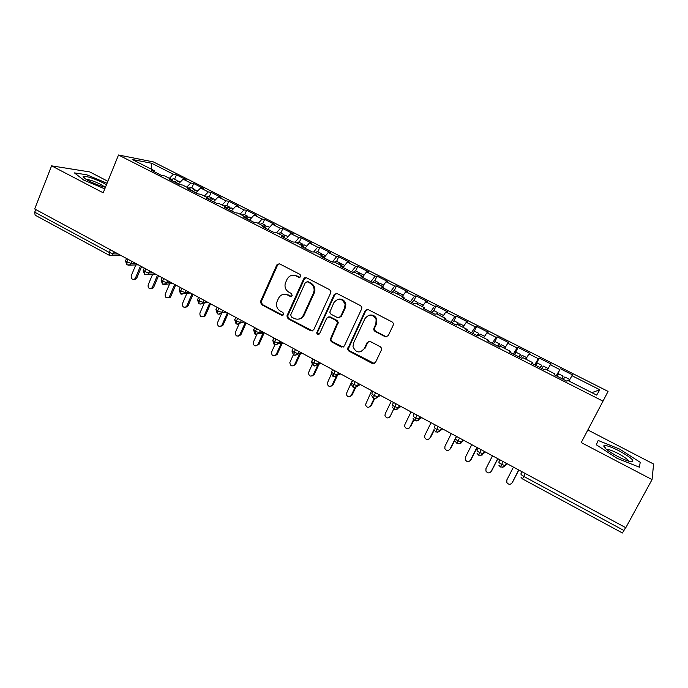 <?xml version="1.0" encoding="UTF-8"?>
<svg xmlns="http://www.w3.org/2000/svg" width="688" height="688" viewBox="0 0 688 688"><rect width="100%" height="100%" fill="white"/><g stroke="black" fill="none" stroke-linecap="round" stroke-linejoin="round"><path stroke-width="1.03" d="M300.811 276.593L300.106 274.452L279.629 263.882L276.8 264.94L260.442 301.645L261.457 304.595L281.65 315.328L283.731 314.321L282.931 312.49L280.3 311.096C277.101 309.05 275.931 306.108 276.774 302.273L278.485 298.317C280.627 294.559 283.645 293.458 287.55 295.014L290.19 296.399L292.185 295.677L291.488 293.544L288.84 292.159C285.666 290.164 284.471 287.266 285.253 283.456L287.016 279.328C289.166 275.544 292.211 274.417 296.141 275.957L298.798 277.333L300.811 276.593M385.185 336.716L388.213 335.692L393.235 325.132L393.287 323.205L392.177 321.975L368.2 309.6L365.208 310.641L347.569 349.177L348.799 351L372.44 363.556L375.442 362.567L381.436 349.943L381.573 348.248L380.395 346.804L370.178 341.437L367.186 342.452L364.236 348.704C359.686 353.598 355.937 352.918 353.004 346.683L353.529 343.045L365.027 318.51C369.069 313.745 372.776 314.063 376.147 319.49L375.829 324.117L373.894 328.236L373.756 329.896L374.934 331.367L385.185 336.716L387.06 336.802M107.861 181.297L89.793 171.94L51.591 165.851L34.684 208.954L625.796 527.705L652.052 479.579L653.6 464.039L587.844 429.966M51.591 165.851L103.2 192.812L118.508 154.998L603.006 401.164L581.214 442.565L652.052 479.579M330.713 292.813L330.919 291.678L329.69 289.717L306.564 277.78L303.683 278.838L287.025 315.663L288.023 318.707L310.83 330.825L313.711 329.819L330.713 292.813M337.103 293.544L360.65 305.704L361.836 307.235L361.682 308.826L344.292 346.047L341.36 347.044L331.384 341.747L330.145 339.734L337.516 322.466L336.286 320.565L329.672 317.099L326.757 318.123L319.576 333.697C318.243 335.013 317.28 334.746 316.695 332.872L334.17 294.602L337.103 293.544M118.508 154.998L153.372 161.904L608.054 391.395L603.006 401.164M151.429 169.222L151.67 163.262L132.199 159.47L154.654 170.865L151.386 170.271L161.439 175.371L164.656 175.939L172.559 179.946L169.386 179.405L179.551 184.565L182.673 185.072L190.662 189.131L187.583 188.641L197.869 193.861L200.887 194.317L208.963 198.411L205.987 197.989L216.385 203.27L219.309 203.657L227.479 207.81L224.606 207.441L235.124 212.781L237.936 213.117L246.201 217.305L243.432 216.995L254.07 222.396L256.779 222.671L265.138 226.911L262.481 226.662L273.239 232.131L275.845 232.338L284.299 236.629L281.745 236.448L292.632 241.97L295.126 242.124L303.675 246.459L301.241 246.338L312.249 251.928L314.622 252.014L323.283 256.409L320.961 256.349L332.098 262.008L334.359 262.025L343.114 266.471L340.913 266.48L352.187 272.207L354.32 272.156L363.178 276.645L361.097 276.731L372.509 282.519L374.521 282.398L383.483 286.948L381.522 287.094L393.072 292.959L394.964 292.77L404.028 297.371L402.196 297.594L413.884 303.528L415.647 303.262L424.823 307.923L423.12 308.215L434.954 314.218L436.579 313.883L445.867 318.596L444.302 318.965L456.273 325.046L457.761 324.633L467.169 329.406L465.742 329.844L477.859 336.002L479.209 335.512L488.721 340.336L487.439 340.861L499.712 347.096L500.916 346.52L510.548 351.413L509.412 352.015L521.831 358.319L522.889 357.674L532.641 362.619L531.652 363.307L544.225 369.688L545.137 368.957L555.01 373.971L554.175 374.736L566.903 381.204L567.66 380.387L596.677 395.101L599.816 389.769L571.96 375.691L568.967 381.049M151.67 163.262L173.436 174.27L169.351 178.321M174.597 179.215L176.438 174.812L173.436 174.27M176.438 174.812L186.078 179.68L183.128 179.164L190.791 183.034L186.74 187.145M191.832 187.953L193.698 183.533L190.791 183.034M193.698 183.533L203.45 188.452L200.586 187.987L208.326 191.9L204.319 196.063M209.255 196.777L211.147 192.348L208.326 191.9M211.147 192.348L221.003 197.318L218.234 196.906L226.06 200.862L222.095 205.076M226.868 205.703L228.786 201.249L226.06 200.862M228.786 201.249L238.745 206.28L236.07 205.918L243.982 209.917L240.06 214.192M244.67 214.725L246.614 210.253L243.982 209.917M246.614 210.253L256.676 215.344L254.096 215.034L262.094 219.076L258.224 223.402M262.661 223.841L264.631 219.36L262.094 219.076M264.631 219.36L274.804 224.503L272.328 224.245L280.412 228.339L276.585 232.716M280.85 233.06L282.845 228.562L280.412 228.339M282.845 228.562L293.14 233.757L290.757 233.567L298.936 237.695L295.152 242.142M299.246 242.382L301.267 237.867L298.936 237.695M301.267 237.867L311.673 243.122L309.394 242.984L317.658 247.164L313.668 251.98M317.839 251.808L319.886 247.267L317.658 247.164M319.886 247.267L330.403 252.582L328.236 252.505L336.595 256.727L332.338 262.008M336.638 261.328L338.72 256.779L336.595 256.727M338.72 256.779L349.358 262.154L347.294 262.137L355.748 266.411L351.482 271.846M355.644 270.969L357.76 266.402L355.748 266.411M357.76 266.402L368.51 271.829L366.566 271.88L375.115 276.198L370.909 281.71M374.874 280.704L377.015 276.129L375.115 276.198M377.015 276.129L387.886 281.624L386.054 281.727L394.697 286.096L390.56 291.686M394.31 290.56L396.486 285.959L394.697 286.096M396.486 285.959L407.485 291.514L405.765 291.686L414.511 296.107L410.435 301.774M413.978 300.527L416.18 295.909L414.511 296.107M416.18 295.909L427.308 301.533L425.709 301.765L434.549 306.237L430.542 311.982M433.861 310.606L436.097 305.971L434.549 306.237M436.097 305.971L447.355 311.655L445.876 311.965L454.82 316.489L450.881 322.311M453.977 320.797L456.247 316.145L454.82 316.489M456.247 316.145L467.634 321.898L466.275 322.276L475.331 326.852L471.461 332.751M474.307 331.152L476.629 326.447L475.331 326.852M476.629 326.447L488.145 332.261L486.923 332.708L496.082 337.335L492.281 343.321M494.784 341.816L497.252 336.862L496.082 337.335M497.252 336.862L508.896 342.744L507.804 343.26L517.075 347.947L513.351 354.019M515.235 353.116L518.107 347.397L517.075 347.947M518.107 347.397L529.898 353.348L528.934 353.942L538.317 358.68L534.671 364.838M535.539 365.285L539.211 358.061L538.317 358.68M539.211 358.061L551.148 364.081L550.323 364.752L559.808 369.551L556.248 375.794M556.841 376.095L559.808 369.551M560.574 368.845L572.64 374.943L571.96 375.691M555.01 373.971L554.58 374.951M591.861 392.659L599.816 389.769M532.641 362.619L532.245 363.608M550.323 364.752L547.261 370.032M510.548 351.413L510.186 352.411M528.934 353.942L525.813 359.153M488.721 340.336L488.394 341.351M507.804 343.26L504.614 348.395M467.169 329.406L466.86 330.421M486.923 332.708L483.664 337.774M445.867 318.596L445.592 319.619M466.275 322.276L462.964 327.264M424.823 307.923L424.582 308.955M445.876 311.965L442.496 316.884M404.028 297.371L403.813 298.411M425.709 301.765L422.269 306.624M383.483 286.948L383.302 287.997M405.765 291.686L402.274 296.485M363.178 276.645L363.023 277.703M386.054 281.727L382.502 286.457M343.114 266.471L342.985 267.529M366.566 271.88L362.963 276.542M323.283 256.409L323.179 257.475M347.294 262.137L343.002 267.537M303.675 246.459L303.597 247.534M328.236 252.505L323.885 257.837M284.299 236.629L284.247 237.713M309.394 242.984L304.982 248.239M265.138 226.911L265.112 228.003M290.757 233.567L286.294 238.753M246.201 217.305L246.201 218.397M272.328 224.245L267.804 229.371M227.479 207.81L227.496 208.911M254.096 215.034L249.52 220.091M208.963 198.411L209.006 199.52M236.07 205.918L231.443 210.906M190.662 189.131L190.722 190.241M218.234 196.906L213.555 201.825M172.559 179.946L172.645 181.064M200.586 187.987L195.856 192.846M35.759 209.53L34.718 212.179L109.246 252.444L110.347 249.753M109.289 255.3L35.105 215.155L34.718 212.179M154.654 170.865L154.766 171.983M183.128 179.164L178.355 183.963M625.624 527.61L622.416 532.994L522.527 478.934L523.731 476.38L624.016 530.56M83.91 180.187L104.808 188.856L83.91 180.187L74.416 172.894L83.91 180.187M86.748 174.786L74.416 172.894L86.748 174.786L107.07 183.249L86.748 174.786M598.182 440.475L596.341 444.783L617.041 458.311L639.393 467.204L640.218 462.31L619.725 449.118L598.182 440.475L619.725 449.118L640.218 462.31L639.393 467.204L617.041 458.311L596.341 444.783L598.182 440.475M128.002 259.273L126.876 261.973L127.005 264.889L129.826 264.846L131.081 263.358L135.605 263.375M145.761 268.853L144.626 271.554L144.695 274.46L147.748 274.288L148.814 272.938L153.209 272.869M163.727 278.537L162.574 281.254L162.583 284.144L165.877 283.809L166.745 282.613L171.011 282.467M181.89 288.332L180.72 291.058L180.677 293.931L184.212 293.398L184.874 292.409L189.011 292.168M200.251 298.231L199.073 300.974L198.97 303.838C201.266 304.13 202.53 303.872 202.762 303.047L203.201 302.307L207.208 301.989M218.836 308.25L217.632 311.002L217.477 313.848C219.145 314.425 220.495 314.063 221.51 312.765L225.621 311.913M237.627 318.381L236.405 321.141L236.19 323.971C238.856 324.091 240.284 323.618 240.447 322.552L244.231 321.95M258.808 333.654L264.269 332.751M256.633 328.632L255.394 331.401L255.11 334.213C262.489 333.302 258.163 332.356 259.445 332.691L263.057 332.098M278.141 343.854L283.043 342.873M275.854 339.003L274.598 341.781L274.263 344.576C277.694 344.249 279.139 343.742 278.606 343.054L282.097 342.366M297.698 354.148L302.032 353.116M295.307 349.487L293.63 355.06C299.624 355.103 297.19 353.193 297.981 353.546L301.353 352.755M317.495 364.52L321.236 363.47M314.984 360.099L313.221 365.663C317.151 365.122 318.604 364.623 317.598 364.15L320.84 363.255M337.516 374.977L340.663 373.945M334.893 370.841L333.044 376.388C336.699 376.087 338.161 375.588 337.438 374.891L340.551 373.885M357.141 385.753L357.769 385.512M355.042 381.702L353.107 387.249C356.573 387.086 358.044 386.587 357.511 385.753L360.486 384.644M377.015 396.675L378.305 396.099M375.424 392.693L373.403 398.232C379.165 398.412 376.955 396.692 377.832 396.744L380.662 395.523M397.208 407.7L399.135 406.703M396.056 403.822L393.94 409.343C399.84 409.498 397.268 408.044 398.395 407.872L401.078 406.531M417.685 418.854L420.308 417.281M416.937 415.079L414.726 420.592C420.936 420.592 417.874 419.456 419.207 419.13L421.735 417.668M438.075 426.474L435.762 431.978C441.928 432.03 438.858 430.963 440.268 430.533L442.642 428.942M459.464 438.015L457.056 443.502L455.49 441.636M481.118 449.685L478.616 455.164M503.04 461.51L500.434 466.98L498.938 465.337M299.908 277.419L296.949 275.931L293.372 275.226M284.462 294.266L288.367 294.954L291.377 296.468M279.13 263.702L277.642 264.94L261.311 301.568L262.326 304.517L282.906 315.362M305.945 277.574L304.474 278.812L287.687 316.024L288.84 318.596L312.55 330.928M307.398 281.779L305.377 282.519L290.723 314.855L291.428 316.987L294.215 318.467C298.136 320.058 301.189 318.983 303.365 315.224L313.461 293.071L314.132 290.396C314.192 287.18 312.885 284.789 310.219 283.241L307.063 281.65M298.618 319.112C301.138 318.819 302.978 317.486 304.156 315.113L303.365 315.224M308.181 281.745L311.002 283.198C313.659 284.746 314.958 287.128 314.906 290.336L314.235 293.011L304.156 315.113M328.761 316.858L330.412 316.987L337.017 320.445L338.247 322.345L330.885 339.571L332.115 341.575L343.217 347.113M336.32 293.32L334.901 294.533L317.607 332.098L317.46 332.725L318.888 334.42M344.568 308.009L345.092 304.431C342.185 298.171 338.479 297.526 333.955 302.505L329.767 312.214L331.005 314.218L337.619 317.675L340.56 316.652L344.568 308.009L345.273 307.923L345.806 304.345C344.903 300.613 342.633 298.859 338.986 299.065M339.296 317.813L340.56 316.652M345.273 307.923L341.282 316.54M369.74 315.104C373.12 314.648 375.467 316.076 376.8 319.37L376.482 323.988L374.547 328.099L374.41 329.758L375.588 331.22L385.813 336.561M360.882 351.749L364.236 348.704M368.974 341.188L367.856 342.28L364.915 348.515M367.229 309.351L365.878 310.546L348.274 348.997L349.504 350.811L374.478 363.574M173.574 178.699L171.484 179.396M174.451 181.976L176.876 180.411L177.65 181.176M175.836 182.681L178.57 181.228M135.803 264.846L131.262 275.733C130.918 278.58 131.993 279.724 134.495 279.173L135.467 278.021L136.809 277.986L135.837 279.139L134.126 279.354M135.467 278.021L140.49 266.007M136.809 277.986L141.573 266.591M190.868 187.463L188.822 188.194M191.84 190.808L194.222 189.2L194.979 190M193.233 191.513L195.925 190.026M152.667 274.202L148.152 284.918C147.834 287.894 148.978 289.012 151.566 288.289L152.401 287.231L153.708 287.171L152.874 288.229L151.068 288.564M152.401 287.231L157.492 275.174M153.708 287.171L158.541 275.742M208.352 196.321L206.348 197.086M209.41 199.726L211.758 198.084L212.489 198.927M210.829 200.44L213.461 198.909M169.704 283.671L165.223 294.197C164.948 297.311 166.152 298.403 168.827 297.483L169.523 296.537L170.787 296.459L170.099 297.397L168.19 297.861M169.523 296.537L174.683 284.445M170.787 296.459L175.689 284.987M226.025 205.282L224.073 206.073M227.487 208.344L229.474 207.071L230.188 207.957M228.605 209.47L231.185 207.896M186.93 293.234L182.475 303.58C182.26 306.848 183.524 307.897 186.276 306.745L186.818 305.945L188.056 305.842L187.514 306.642L185.502 307.261M186.818 305.945L192.055 293.81M188.056 305.842L193.018 294.335M243.887 214.329L241.978 215.163M245.762 217.081L247.396 216.144L248.067 217.098M246.579 218.595L249.108 216.978M204.327 302.918L199.916 313.066C199.761 316.489 201.094 317.495 203.915 316.084L204.302 315.457L205.497 315.328L205.11 315.955L203.003 316.764M204.302 315.457L209.608 303.279M205.497 315.328L210.537 303.778M106.477 184.728L103.406 182.991C93.37 178.183 86.628 175.999 83.196 176.429C82.723 177.143 84.615 178.639 88.872 180.901C94.789 183.885 100.31 186.018 105.427 187.317M105.169 187.256L100.973 184.487C94.583 181.365 89.664 179.654 86.224 179.37L86.146 179.37M619.209 450.872C611.133 446.813 606.025 445.084 603.901 445.695C603.23 447.458 607.796 451.036 617.6 456.411C622.889 459.137 627.164 460.874 630.414 461.631C635.815 461.725 632.074 458.139 619.209 450.872M628.591 461.149C627.714 459.343 624.179 456.78 617.996 453.452C612.965 450.889 609.344 449.539 607.108 449.384L606.506 449.47M261.947 223.48L260.09 224.348M263.917 226.292L265.508 225.329L266.144 226.352M265.129 227.315L267.219 226.154M221.906 312.722L217.546 322.655C217.477 326.241 218.87 327.196 221.742 325.501L222.895 325.347L220.693 326.361M221.983 325.071L227.358 312.851M223.136 324.917L228.235 313.324M280.205 232.733L278.391 233.636M282.261 235.597L283.817 234.608L284.411 235.717M283.74 236.345L285.537 235.434M239.071 323.988L235.365 332.347C235.391 336.105 236.853 336.991 239.742 334.987L240.86 334.807L238.59 336.062M239.845 334.781L245.298 322.526M240.963 334.609L246.141 322.973M298.661 242.09L296.906 243.027M300.819 245.014L302.333 243.991L302.866 245.212M302.307 245.771L304.053 244.816M256.779 334.549L253.373 342.142C253.502 346.055 255.007 346.872 257.914 344.611L263.151 332.94M257.914 344.611L258.989 344.404L264.218 332.76M317.331 251.55L315.62 252.522M319.576 254.526L321.176 253.494L321.511 254.835M321.081 255.291L322.775 254.311M274.865 344.8L271.493 352.282C271.846 356.066 273.403 356.814 276.172 354.535L277.204 354.303L274.985 355.773M276.172 354.535L281.306 343.226M277.204 354.303L282.329 343.02M303.933 278.829L304.535 277.857M298.798 277.333L299.547 277.488M336.2 261.113L334.54 262.119M338.548 264.149L340.096 263.083L340.345 264.613M340.07 264.923L341.712 263.9M293.294 354.853L289.829 362.567C290.413 366.179 292.013 366.859 294.636 364.58L295.625 364.322L293.501 365.784M294.636 364.58L299.633 353.684M295.625 364.322L300.613 353.451M355.283 270.78L353.417 272.173M357.726 273.884L359.231 272.783L359.351 274.564M359.274 274.667L360.856 273.609M312.111 364.64L308.387 372.956C309.187 376.405 310.821 376.998 313.307 374.736L314.253 374.444L312.223 375.897M313.307 374.736L318.123 364.348M314.253 374.444L319.06 364.081M374.582 280.558L372.44 282.484M377.127 283.723L378.581 282.587L378.598 284.471M378.692 284.514L380.223 283.422M331.392 373.962L327.187 383.448C328.159 386.725 329.827 387.241 332.184 384.996L333.087 384.678L331.169 386.123M332.184 384.996L336.346 376.112M333.087 384.678L337.653 374.934M394.104 290.448L392.022 292.426M396.752 293.681L398.154 292.503L398.103 294.369M398.326 294.481L399.805 293.337M352.385 380.266L346.219 394.043C347.345 397.148 349.031 397.595 351.267 395.385L350.338 396.451M351.267 395.385L354.982 387.55M352.127 395.032L355.782 387.327M413.841 300.458L411.828 302.479M416.593 303.743L417.951 302.539L417.822 304.371M418.192 304.56L419.611 303.382M371.718 390.698L365.474 404.742C366.738 407.692 368.433 408.07 370.574 405.877L369.731 406.883M370.574 405.877L374.117 398.49M371.382 405.499L374.702 398.567M433.81 310.572L431.866 312.653M436.674 313.934L437.972 312.687L437.774 314.493M438.29 314.751L439.641 313.53M391.274 401.242L385.203 413.832L384.97 415.535C386.338 418.338 388.049 418.657 390.105 416.498L389.356 417.427M390.105 416.498L393.648 409.162M454.003 320.814L452.128 322.939M456.497 324.985L458.148 322.956L457.959 324.727M458.612 325.063L459.911 323.799M411.054 411.906L404.888 424.539L404.69 426.431C406.152 429.097 407.872 429.364 409.85 427.239L409.214 428.065M463.506 326.447L462.912 327.247M409.85 427.239L413.6 419.568M410.564 426.801L413.909 419.955M474.436 331.169L472.639 333.345M476.973 335.546L478.719 333.336L478.014 335.942M479.158 335.529L480.413 334.187M431.058 422.69L424.806 435.375L424.651 437.439C426.19 439.976 427.919 440.2 429.819 438.101L429.303 438.815M484.515 336.449L483.526 337.705M429.819 438.101L434.033 429.579M430.49 437.628L434.205 430.103M495.111 341.644L493.382 343.88M497.768 346.107L499.445 343.837L498.602 346.528M499.436 346.958L501.148 344.705M505.534 346.915L504.39 348.283M451.294 433.603L444.955 446.331L444.835 448.55C446.452 450.975 448.18 451.156 450.029 449.092L449.634 449.668M450.029 449.092L456.393 436.355M450.64 448.585L455.25 439.357M516.026 352.239L514.366 354.535M518.804 356.788L520.42 354.466L519.474 357.124M520.498 357.648L522.14 355.335M526.526 357.949L525.494 358.99M471.77 444.646L465.337 457.417L465.269 459.773C466.928 462.104 468.666 462.25 470.472 460.203L470.205 460.633M470.472 460.203L476.922 447.424M471.031 459.67L477.154 447.553M537.19 362.963L535.608 365.311M540.097 367.598L541.637 365.216L540.596 367.848M541.809 368.467L543.374 366.093M547.235 370.024L547.837 368.364L546.848 369.826M492.479 455.817L485.96 468.631L485.934 471.117C487.646 473.353 489.392 473.473 491.155 471.452L491.008 471.701M491.155 471.452L497.699 458.629M491.653 470.884L497.863 458.715M558.596 373.816L557.099 376.224M561.64 378.529L563.111 376.104L561.976 378.701M563.377 379.415L564.839 376.981L569.389 379.286L568.46 380.791M568.701 380.911L569.389 379.286M513.437 467.118L506.824 479.975L506.841 482.58C508.604 484.739 510.35 484.825 512.078 482.83L512.053 482.873M512.078 482.83L518.718 469.964M512.526 482.228L518.829 470.024M110.519 255.712L112.127 255.472L109.418 255.368L109.246 252.444L113.554 253.889L118.19 253.984M525.236 473.482L523.731 476.38C521.736 475.245 520.799 474.402 520.911 473.86L522.011 471.736M114.363 251.92L112.127 255.472L121.243 255.626M126.54 258.482L125.672 260.571L126.876 261.973L131.081 263.358L131.907 261.38M149.649 270.943L148.814 272.93L144.626 271.554L143.379 270.109L144.248 268.036M167.588 280.618L166.745 282.613L162.574 281.254L161.284 279.758L162.162 277.694M185.734 290.405L184.874 292.4L180.72 291.058C179.241 290.216 178.794 289.7 179.387 289.519L180.265 287.455M204.078 300.295L203.201 302.307L199.073 300.974C197.542 300.097 197.086 299.572 197.688 299.383L198.583 297.328M222.628 310.297L221.742 312.318L217.632 311.002C216.058 310.099 215.585 309.548 216.204 309.359L217.098 307.312M241.393 320.419L240.499 322.44L236.405 321.141C234.789 320.212 234.29 319.645 234.926 319.447L235.821 317.417M260.374 330.653L259.471 332.682L255.394 331.401C253.734 330.446 253.218 329.87 253.846 329.655L254.758 327.626M279.543 340.99L278.606 343.054L274.598 341.781C272.921 340.818 272.379 340.216 272.973 339.975L273.893 337.946M279.577 341.007L278.657 343.045L275.553 344.894M298.945 351.448L297.981 353.546L294.034 352.282C292.331 351.301 291.755 350.682 292.314 350.424L293.251 348.377M299.005 351.482L298.067 353.529L294.963 355.386M318.578 362.034L317.598 364.15L313.694 362.903C311.965 361.905 311.363 361.269 311.888 360.994L312.834 358.938M318.656 362.077L317.701 364.133L314.614 365.99M338.436 372.75L337.438 374.891L333.585 373.644C331.831 372.638 331.195 371.984 331.685 371.683L332.648 369.628M338.53 372.801L337.567 374.857L334.488 376.723M358.543 383.586L357.511 385.753L353.709 384.523C351.929 383.5 351.267 382.829 351.714 382.502L352.695 380.438M358.654 383.646L357.674 385.719L354.612 387.576M378.882 394.559L377.832 396.744L374.074 395.523C372.277 394.491 371.58 393.803 371.984 393.45L372.973 391.377M379.011 394.628L378.013 396.701L374.977 398.567M399.47 405.662L398.395 407.872L394.688 406.66C392.857 405.61 392.126 404.897 392.504 404.527L393.502 402.446M399.608 405.731L398.601 407.812L395.591 409.678M420.299 416.894L419.207 419.13L415.543 417.926C413.694 416.868 412.929 416.137 413.256 415.733L414.279 413.643M420.454 416.98L419.431 419.069L416.464 420.927M441.395 428.263L440.268 430.533L436.656 429.338C434.773 428.263 433.982 427.506 434.266 427.076L435.306 424.986M441.558 428.357L440.518 430.447M462.74 439.778L461.596 442.066L458.027 440.879C456.118 439.787 455.284 439.013 455.533 438.566L456.583 436.459M462.912 439.873L461.854 441.98L463.798 440.346M484.352 451.431L483.182 453.745L479.665 452.566C477.721 451.466 476.853 450.666 477.059 450.184L478.126 448.077M484.533 451.526L483.458 453.641L485.212 451.896M506.239 463.23L505.035 465.57L501.561 464.4C499.591 463.282 498.688 462.465 498.852 461.949L499.935 459.833M506.42 463.334L505.327 465.449L506.893 463.583M128.037 265.181L138.34 264.846M145.753 274.761L155.6 274.151M163.667 284.445L173.015 283.542M181.787 294.24L184.212 293.398L190.593 293.019M200.113 304.139L202.762 303.047L208.335 302.591M218.646 314.158L221.51 312.765L226.257 312.257M237.394 324.289L240.447 322.552L244.386 322.027M256.366 334.531L259.471 332.682L260.365 330.644M437.594 432.313L440.518 430.456M458.991 443.837L461.596 442.066C460.1 442.616 463.17 443.597 457.056 443.502M480.654 455.49L483.182 453.745C481.669 454.338 484.636 455.353 478.607 455.164L477.085 453.418M502.601 467.29L505.035 465.57C503.547 466.172 506.359 467.247 500.434 466.98M296.949 275.931L296.141 275.957M291.007 296.339L290.19 296.399M288.367 294.954L287.55 295.014M282.484 315.216L281.65 315.328M262.326 304.517L261.457 304.595M261.337 301.499L260.468 301.576M277.642 264.94L276.8 264.94M311.604 330.687L310.83 330.825M288.84 318.596L288.023 318.707M287.842 315.551L287.025 315.663M304.474 278.812L303.683 278.838M314.235 293.011L313.461 293.071M311.002 283.198L310.219 283.241M342.074 346.864L341.36 347.044M332.115 341.575L331.384 341.747M331.1 338.496L330.36 338.651M338.032 323.541L337.309 323.661M337.017 320.445L336.286 320.565M330.412 316.987L329.672 317.099M317.607 332.098L316.841 332.244M334.901 294.533L334.17 294.602M375.588 331.22L374.934 331.367M374.547 328.099L373.894 328.236M376.482 323.988L375.829 324.117M367.856 342.28L367.186 342.452M373.102 363.341L372.44 363.556M349.504 350.811L348.799 351M348.481 347.707L347.775 347.887M365.878 310.546L365.208 310.641M125.508 260.976L126.859 264.803M143.207 270.53L144.557 274.383M161.104 280.188L162.454 284.067M179.198 289.949L180.557 293.862M197.499 299.83L198.858 303.769M216.006 309.815L217.365 313.78M234.728 319.911L236.079 323.91M253.657 330.12L255.016 334.162M272.783 340.491L274.168 344.525M292.047 351.319L293.544 355.008M311.569 362.249L313.143 365.62M331.358 373.283L332.975 376.353M351.405 384.411L353.039 387.206M371.709 395.643L373.343 398.197M392.272 406.978L393.889 409.317M413.092 418.416L414.683 420.566M434.162 429.966L435.728 431.961M521.057 477.386L522.51 478.925M261.311 301.568L260.442 301.645M287.687 316.024L286.87 316.127M314.906 290.336L314.132 290.396M330.885 339.571L330.145 339.734M338.247 322.345L337.516 322.466M317.46 332.725L316.695 332.872M345.806 304.345L345.092 304.431M374.41 329.758L373.756 329.896M376.8 319.37L376.147 319.49M348.274 348.997L347.569 349.177M173.436 178.622L177.057 180.462M178.433 181.159L180.239 182.071M135.837 279.139L134.495 279.173M190.739 187.394L194.394 189.252M195.788 189.957L197.723 190.937M152.874 288.229L151.566 288.289M208.223 196.261L211.921 198.127M213.332 198.841L215.396 199.89M170.099 297.397L168.827 297.483M225.905 205.213L229.637 207.105M231.065 207.828L233.266 208.946M187.514 306.642L186.276 306.745M243.767 214.269L247.551 216.187M248.987 216.918L251.326 218.096M205.11 315.955L203.915 316.084M84.873 178.545L83.196 176.429M606.154 449.178L603.901 445.695M261.836 223.428L265.654 225.363M267.107 226.094L269.584 227.35M222.895 325.347L221.742 325.501M280.093 232.682L283.955 234.634M285.434 235.382L288.048 236.706M240.86 334.807L239.742 334.987M298.558 242.038L302.462 244.016M303.95 244.773L306.719 246.175M317.228 251.498L321.176 253.494M322.681 254.259L325.596 255.738M336.105 261.062L340.096 263.083M341.618 263.857L344.688 265.413M355.197 270.737L359.231 272.783M360.77 273.566L363.995 275.2M374.504 280.523L378.581 282.587M380.146 283.379L383.526 285.09M394.026 290.413L398.154 292.503M399.728 293.303L403.28 295.1M413.772 300.424L417.951 302.539M419.542 303.348L423.258 305.231M433.75 310.546L437.972 312.687M439.58 313.504L443.468 315.474M453.951 320.78L458.225 322.947M459.859 323.773L463.918 325.828M474.393 331.143L478.719 333.336M480.362 334.17L484.601 336.312M495.068 341.618L499.445 343.837M501.113 344.679L505.499 346.907M515.991 352.222L520.42 354.466M522.106 355.318L526.544 357.571M537.165 362.954L541.637 365.216M543.348 366.085L547.837 368.364M558.587 373.808L563.111 376.104"/></g></svg>
